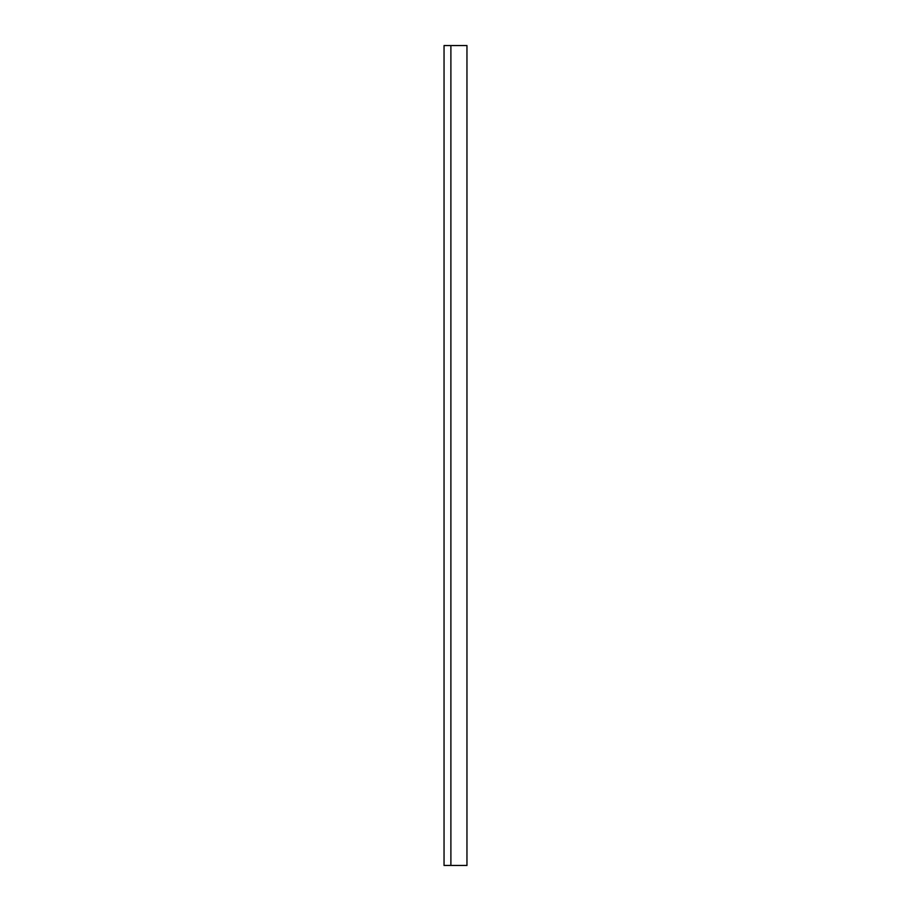 <?xml version="1.0" encoding="UTF-8"?>
<svg xmlns="http://www.w3.org/2000/svg" width="911" height="911" viewBox="0 0 911 911"><rect width="100%" height="100%" fill="white"/><g stroke="black" fill="none" stroke-linecap="round" stroke-linejoin="round"><path stroke-width="1.37" d="M450.888 865.45L466.956 865.45L466.956 45.55L444.044 45.55L444.044 865.45L450.888 865.45L450.888 45.55"/></g></svg>

